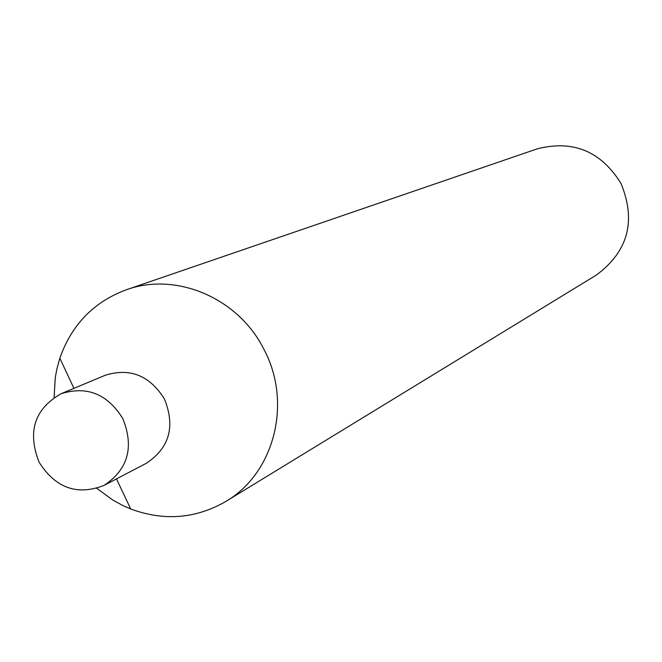 <?xml version="1.0" encoding="UTF-8"?>
<svg xmlns="http://www.w3.org/2000/svg" width="662" height="662" viewBox="0 0 662 662"><rect width="100%" height="100%" fill="white"/><g stroke="black" fill="none" stroke-linecap="round" stroke-linejoin="round"><path stroke-width="0.99" d="M61.103 393.725L105.101 375.321C129.926 367.526 149.703 375.42 164.441 399.012C175.471 426.477 169.464 447.884 146.426 463.218L104.174 485.345C77.313 495.896 55.608 488.175 39.058 462.167C27.175 431.69 34.523 408.876 61.103 393.725C86.871 385.648 107.426 393.907 122.784 418.508C134.278 447.148 128.08 469.424 104.174 485.345M54.061 397.457L55.302 377.497L56.849 369.115L59.845 358.208C71.628 324.678 93.797 301.864 126.359 289.757C176.282 271.585 238.502 298.132 263.89 349.296C292.505 402.479 274.424 473.181 225.866 501.432C195.77 518.785 164.052 521.3 130.72 508.979L122.95 505.586L112.97 500.166L96.817 488.391M126.359 289.757L537.064 148.909C572.994 139.641 600.98 151.159 621.006 183.465C636.364 220.967 628.147 251.494 596.363 275.053L225.866 501.432M116.487 478.899L130.72 508.979M73.929 388.362L59.845 358.208"/></g></svg>
